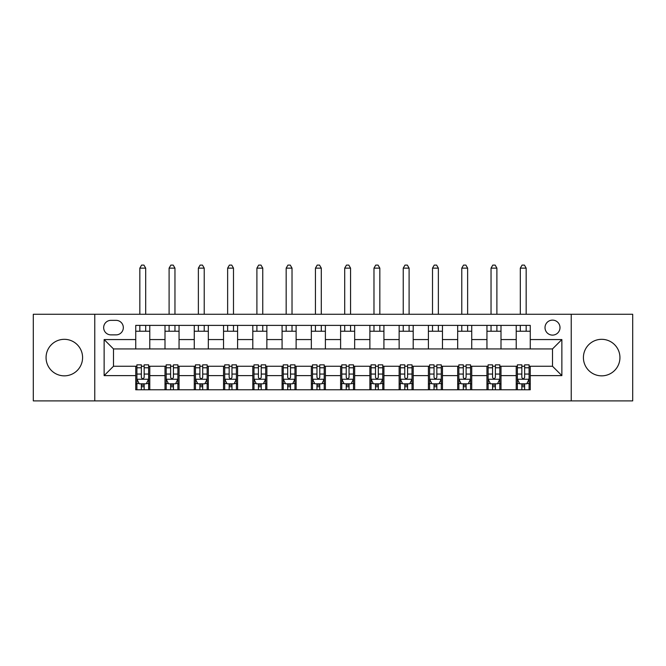 <?xml version="1.0" encoding="UTF-8"?>
<svg xmlns="http://www.w3.org/2000/svg" width="666" height="666" viewBox="0 0 666 666"><rect width="100%" height="100%" fill="white"/><g stroke="black" fill="none" stroke-linecap="round" stroke-linejoin="round"><path stroke-width="1" d="M601.673 339.319A18.265 18.265 0 0 0 583.416 357.584A18.265 18.265 0 0 0 601.673 375.849A18.265 18.265 0 0 0 619.938 357.584A18.265 18.265 0 0 0 601.673 339.319M64.327 339.319A18.265 18.265 0 0 0 46.062 357.584A18.265 18.265 0 0 0 64.327 375.849A18.265 18.265 0 0 0 82.584 357.584A18.265 18.265 0 0 0 64.327 339.319M552.505 320.121A7.492 7.492 0 0 0 545.013 327.614A7.492 7.492 0 0 0 552.505 335.106A7.492 7.492 0 0 0 559.998 327.614A7.492 7.492 0 0 0 552.505 320.121M571.237 400.899L632.7 400.899L632.7 314.269L571.237 314.269L571.237 400.899L94.763 400.899L94.763 314.269L33.3 314.269L33.3 400.899L94.763 400.899M110.914 334.873L116.067 334.873A7.259 7.259 0 0 0 123.327 327.614A7.259 7.259 0 0 0 116.067 320.354L110.914 320.354A7.259 7.259 0 0 0 103.663 327.614A7.259 7.259 0 0 0 110.914 334.873M571.237 314.269L94.763 314.269M135.739 375.616L104.129 375.616L104.129 339.56L135.739 339.56L135.739 348.926L113.495 348.926L113.495 366.25L135.739 366.25L135.739 389.776L530.261 389.776L530.261 366.25L552.505 366.25L552.505 348.926L530.261 348.926L530.261 339.56L561.871 339.56L561.871 375.616L530.261 375.616M530.261 339.56L530.261 325.391L135.739 325.391L135.739 339.56M516.217 325.391L516.217 348.926L530.261 348.926M516.217 348.926L135.739 348.926M135.739 366.25L136.905 366.25M141.359 366.25L144.164 366.25M148.618 366.25L149.783 366.25L149.783 389.776M166.175 366.25L149.783 366.25M170.621 366.25L173.435 366.25M177.88 366.25L179.054 366.25L179.054 389.776M195.446 366.25L179.054 366.25M199.892 366.25L202.697 366.25M207.151 366.25L208.316 366.25L208.316 389.776M224.708 366.25L208.316 366.25M229.162 366.25L231.968 366.25M236.413 366.25L237.587 366.25L237.587 389.776M253.979 366.25L237.587 366.25M258.425 366.25L261.238 366.25M265.684 366.25L266.858 366.25L266.858 389.776M283.241 366.25L266.858 366.25M287.695 366.25L290.501 366.25M294.955 366.25L296.12 366.25L296.12 389.776M312.512 366.25L296.12 366.25M316.958 366.25L319.772 366.25M324.217 366.25L325.391 366.25L325.391 389.776M341.783 366.25L325.391 366.25M346.228 366.25L349.042 366.25M353.488 366.25L354.662 366.25L354.662 389.776M371.045 366.25L354.662 366.25M375.499 366.25L378.305 366.25M382.759 366.25L383.924 366.25L383.924 389.776M400.316 366.25L383.924 366.25M404.762 366.25L407.575 366.25M412.021 366.25L413.195 366.25L413.195 389.776M429.587 366.25L413.195 366.25M434.032 366.25L436.838 366.25M441.292 366.25L442.457 366.25L442.457 389.776M458.849 366.25L442.457 366.25M463.303 366.25L466.108 366.25M470.554 366.25L471.728 366.25L471.728 389.776M488.12 366.25L471.728 366.25M492.565 366.25L495.379 366.25M499.825 366.25L500.998 366.25L500.998 389.776M517.382 366.25L500.998 366.25M521.836 366.25L524.642 366.25M529.095 366.25L530.261 366.25M149.783 325.391L149.783 348.926M135.739 331.243L149.783 331.243M135.739 383.924L136.905 383.924M141.359 383.924L144.164 383.924M148.618 383.924L149.783 383.924M165.001 366.25L165.001 389.776M165.001 325.391L165.001 348.926M179.054 325.391L179.054 348.926M165.001 331.243L179.054 331.243M165.001 383.924L166.175 383.924M170.621 383.924L173.435 383.924M177.88 383.924L179.054 383.924M194.272 366.25L194.272 389.776M194.272 383.924L195.446 383.924M199.892 383.924L202.697 383.924M207.151 383.924L208.316 383.924M194.272 325.391L194.272 348.926M208.316 325.391L208.316 348.926M194.272 331.243L208.316 331.243M223.543 366.25L223.543 389.776M223.543 383.924L224.708 383.924M229.162 383.924L231.968 383.924M236.413 383.924L237.587 383.924M223.543 325.391L223.543 348.926M237.587 325.391L237.587 348.926M223.543 331.243L237.587 331.243M252.805 366.25L252.805 389.776M252.805 383.924L253.979 383.924M258.425 383.924L261.238 383.924M265.684 383.924L266.858 383.924M252.805 325.391L252.805 348.926M266.858 325.391L266.858 348.926M252.805 331.243L266.858 331.243M282.076 366.25L282.076 389.776M282.076 383.924L283.241 383.924M287.695 383.924L290.501 383.924M294.955 383.924L296.12 383.924M282.076 325.391L282.076 348.926M296.12 325.391L296.12 348.926M282.076 331.243L296.12 331.243M311.338 366.25L311.338 389.776M311.338 383.924L312.512 383.924M316.958 383.924L319.772 383.924M324.217 383.924L325.391 383.924M311.338 325.391L311.338 348.926M325.391 325.391L325.391 348.926M311.338 331.243L325.391 331.243M340.609 366.25L340.609 389.776M340.609 383.924L341.783 383.924M346.228 383.924L349.042 383.924M353.488 383.924L354.662 383.924M340.609 325.391L340.609 348.926M354.662 325.391L354.662 348.926M340.609 331.243L354.662 331.243M369.88 366.25L369.88 389.776M369.88 383.924L371.045 383.924M375.499 383.924L378.305 383.924M382.759 383.924L383.924 383.924M369.88 325.391L369.88 348.926M383.924 325.391L383.924 348.926M369.88 331.243L383.924 331.243M399.142 366.25L399.142 389.776M399.142 383.924L400.316 383.924M404.762 383.924L407.575 383.924M412.021 383.924L413.195 383.924M399.142 325.391L399.142 348.926M413.195 325.391L413.195 348.926M399.142 331.243L413.195 331.243M428.413 366.25L428.413 389.776M428.413 383.924L429.587 383.924M434.032 383.924L436.838 383.924M441.292 383.924L442.457 383.924M428.413 325.391L428.413 348.926M442.457 325.391L442.457 348.926M428.413 331.243L442.457 331.243M457.684 366.25L457.684 389.776M457.684 383.924L458.849 383.924M463.303 383.924L466.108 383.924M470.554 383.924L471.728 383.924M457.684 325.391L457.684 348.926M471.728 325.391L471.728 348.926M457.684 331.243L471.728 331.243M486.946 366.25L486.946 389.776M486.946 383.924L488.12 383.924M492.565 383.924L495.379 383.924M499.825 383.924L500.998 383.924M486.946 325.391L486.946 348.926M500.998 325.391L500.998 348.926M486.946 331.243L500.998 331.243M516.217 366.25L516.217 389.776M516.217 383.924L517.382 383.924M521.836 383.924L524.642 383.924M529.095 383.924L530.261 383.924M516.217 331.243L530.261 331.243M113.495 348.926L104.129 339.56M113.495 366.25L104.129 375.616M561.871 339.56L552.505 348.926M561.871 375.616L552.505 366.25M141.359 386.738L144.164 386.738M136.905 367.782L141.359 367.782L141.359 364.843L136.905 364.843L136.905 379.129L139.252 383.807L146.27 383.807L148.618 379.129L148.618 364.843L144.164 364.843L144.164 367.782L148.618 367.782M148.618 379.129L148.618 389.776M136.905 379.129L136.905 389.776M144.164 383.807L144.164 389.776M141.359 389.776L141.359 383.807M141.359 367.782L141.359 377.372C142.291 379.17 143.232 379.17 144.164 377.372L144.164 367.782M145.688 331.243L145.688 325.391M145.688 314.269L145.688 268.14L139.835 268.14L139.835 314.269M139.835 331.243L139.835 325.391M139.835 268.14L141.592 265.101L143.931 265.101L145.688 268.14M170.621 386.738L173.435 386.738M166.175 367.782L170.621 367.782L170.621 364.843L166.175 364.843L166.175 379.129L168.515 383.807L175.541 383.807L177.88 379.129L177.88 364.843L173.435 364.843L173.435 367.782L177.88 367.782M177.88 379.129L177.88 389.776M166.175 379.129L166.175 389.776M173.435 383.807L173.435 389.776M170.621 389.776L170.621 383.807M170.621 367.782L170.621 377.372C171.562 379.17 172.494 379.17 173.435 377.372L173.435 367.782M174.958 331.243L174.958 325.391M174.958 314.269L174.958 268.14L169.097 268.14L169.097 314.269M169.097 331.243L169.097 325.391M169.097 268.14L170.854 265.101L173.202 265.101L174.958 268.14M199.892 386.738L202.697 386.738M195.446 367.782L199.892 367.782L199.892 364.843L195.446 364.843L195.446 379.129L197.785 383.807L204.812 383.807L207.151 379.129L207.151 364.843L202.697 364.843L202.697 367.782L207.151 367.782M207.151 379.129L207.151 389.776M195.446 379.129L195.446 389.776M202.697 383.807L202.697 389.776M199.892 389.776L199.892 383.807M199.892 367.782L199.892 377.372C200.824 379.17 201.765 379.17 202.697 377.372L202.697 367.782M204.221 331.243L204.221 325.391M204.221 314.269L204.221 268.14L198.368 268.14L198.368 314.269M198.368 331.243L198.368 325.391M198.368 268.14L200.125 265.101L202.464 265.101L204.221 268.14M229.162 386.738L231.968 386.738M224.708 367.782L229.162 367.782L229.162 364.843L224.708 364.843L224.708 379.129L227.048 383.807L234.074 383.807L236.413 379.129L236.413 364.843L231.968 364.843L231.968 367.782L236.413 367.782M236.413 379.129L236.413 389.776M224.708 379.129L224.708 389.776M231.968 383.807L231.968 389.776M229.162 389.776L229.162 383.807M229.162 367.782L229.162 377.372C230.095 379.17 231.027 379.17 231.968 377.372L231.968 367.782M233.491 331.243L233.491 325.391M233.491 314.269L233.491 268.14L227.639 268.14L227.639 314.269M227.639 331.243L227.639 325.391M227.639 268.14L229.395 265.101L231.735 265.101L233.491 268.14M258.425 386.738L261.238 386.738M253.979 367.782L258.425 367.782L258.425 364.843L253.979 364.843L253.979 379.129L256.318 383.807L263.345 383.807L265.684 379.129L265.684 364.843L261.238 364.843L261.238 367.782L265.684 367.782M265.684 379.129L265.684 389.776M253.979 379.129L253.979 389.776M261.238 383.807L261.238 389.776M258.425 389.776L258.425 383.807M258.425 367.782L258.425 377.372C259.365 379.17 260.298 379.17 261.238 377.372L261.238 367.782M262.754 331.243L262.754 325.391M262.754 314.269L262.754 268.14L256.901 268.14L256.901 314.269M256.901 331.243L256.901 325.391M256.901 268.14L258.658 265.101L261.005 265.101L262.754 268.14M287.695 386.738L290.501 386.738M283.241 367.782L287.695 367.782L287.695 364.843L283.241 364.843L283.241 379.129L285.589 383.807L292.607 383.807L294.955 379.129L294.955 364.843L290.501 364.843L290.501 367.782L294.955 367.782M294.955 379.129L294.955 389.776M283.241 379.129L283.241 389.776M290.501 383.807L290.501 389.776M287.695 389.776L287.695 383.807M287.695 367.782L287.695 377.372C288.628 379.17 289.568 379.17 290.501 377.372L290.501 367.782M292.024 331.243L292.024 325.391M292.024 314.269L292.024 268.14L286.172 268.14L286.172 314.269M286.172 331.243L286.172 325.391M286.172 268.14L287.928 265.101L290.268 265.101L292.024 268.14M316.958 386.738L319.772 386.738M312.512 367.782L316.958 367.782L316.958 364.843L312.512 364.843L312.512 379.129L314.851 383.807L321.878 383.807L324.217 379.129L324.217 364.843L319.772 364.843L319.772 367.782L324.217 367.782M324.217 379.129L324.217 389.776M312.512 379.129L312.512 389.776M319.772 383.807L319.772 389.776M316.958 389.776L316.958 383.807M316.958 367.782L316.958 377.372C317.898 379.17 318.831 379.17 319.772 377.372L319.772 367.782M321.295 331.243L321.295 325.391M321.295 314.269L321.295 268.14L315.443 268.14L315.443 314.269M315.443 331.243L315.443 325.391M315.443 268.14L317.199 265.101L319.538 265.101L321.295 268.14M346.228 386.738L349.042 386.738M341.783 367.782L346.228 367.782L346.228 364.843L341.783 364.843L341.783 379.129L344.122 383.807L351.149 383.807L353.488 379.129L353.488 364.843L349.042 364.843L349.042 367.782L353.488 367.782M353.488 379.129L353.488 389.776M341.783 379.129L341.783 389.776M349.042 383.807L349.042 389.776M346.228 389.776L346.228 383.807M346.228 367.782L346.228 377.372C347.161 379.17 348.102 379.17 349.042 377.372L349.042 367.782M350.557 331.243L350.557 325.391M350.557 314.269L350.557 268.14L344.705 268.14L344.705 314.269M344.705 331.243L344.705 325.391M344.705 268.14L346.462 265.101L348.801 265.101L350.557 268.14M375.499 386.738L378.305 386.738M371.045 367.782L375.499 367.782L375.499 364.843L371.045 364.843L371.045 379.129L373.393 383.807L380.411 383.807L382.759 379.129L382.759 364.843L378.305 364.843L378.305 367.782L382.759 367.782M382.759 379.129L382.759 389.776M371.045 379.129L371.045 389.776M378.305 383.807L378.305 389.776M375.499 389.776L375.499 383.807M375.499 367.782L375.499 377.372C376.432 379.17 377.372 379.17 378.305 377.372L378.305 367.782M379.828 331.243L379.828 325.391M379.828 314.269L379.828 268.14L373.976 268.14L373.976 314.269M373.976 331.243L373.976 325.391M373.976 268.14L375.732 265.101L378.072 265.101L379.828 268.14M404.762 386.738L407.575 386.738M400.316 367.782L404.762 367.782L404.762 364.843L400.316 364.843L400.316 379.129L402.655 383.807L409.682 383.807L412.021 379.129L412.021 364.843L407.575 364.843L407.575 367.782L412.021 367.782M412.021 379.129L412.021 389.776M400.316 379.129L400.316 389.776M407.575 383.807L407.575 389.776M404.762 389.776L404.762 383.807M404.762 367.782L404.762 377.372C405.702 379.17 406.635 379.17 407.575 377.372L407.575 367.782M409.099 331.243L409.099 325.391M409.099 314.269L409.099 268.14L403.238 268.14L403.238 314.269M403.238 331.243L403.238 325.391M403.238 268.14L404.995 265.101L407.342 265.101L409.099 268.14M434.032 386.738L436.838 386.738M429.587 367.782L434.032 367.782L434.032 364.843L429.587 364.843L429.587 379.129L431.926 383.807L438.952 383.807L441.292 379.129L441.292 364.843L436.838 364.843L436.838 367.782L441.292 367.782M441.292 379.129L441.292 389.776M429.587 379.129L429.587 389.776M436.838 383.807L436.838 389.776M434.032 389.776L434.032 383.807M434.032 367.782L434.032 377.372C434.965 379.17 435.905 379.17 436.838 377.372L436.838 367.782M438.361 331.243L438.361 325.391M438.361 314.269L438.361 268.14L432.509 268.14L432.509 314.269M432.509 331.243L432.509 325.391M432.509 268.14L434.265 265.101L436.605 265.101L438.361 268.14M463.303 386.738L466.108 386.738M458.849 367.782L463.303 367.782L463.303 364.843L458.849 364.843L458.849 379.129L461.188 383.807L468.215 383.807L470.554 379.129L470.554 364.843L466.108 364.843L466.108 367.782L470.554 367.782M470.554 379.129L470.554 389.776M458.849 379.129L458.849 389.776M466.108 383.807L466.108 389.776M463.303 389.776L463.303 383.807M463.303 367.782L463.303 377.372C464.235 379.17 465.168 379.17 466.108 377.372L466.108 367.782M467.632 331.243L467.632 325.391M467.632 314.269L467.632 268.14L461.779 268.14L461.779 314.269M461.779 331.243L461.779 325.391M461.779 268.14L463.536 265.101L465.875 265.101L467.632 268.14M492.565 386.738L495.379 386.738M488.12 367.782L492.565 367.782L492.565 364.843L488.12 364.843L488.12 379.129L490.459 383.807L497.485 383.807L499.825 379.129L499.825 364.843L495.379 364.843L495.379 367.782L499.825 367.782M499.825 379.129L499.825 389.776M488.12 379.129L488.12 389.776M495.379 383.807L495.379 389.776M492.565 389.776L492.565 383.807M492.565 367.782L492.565 377.372C493.506 379.17 494.438 379.17 495.379 377.372L495.379 367.782M496.894 331.243L496.894 325.391M496.894 314.269L496.894 268.14L491.042 268.14L491.042 314.269M491.042 331.243L491.042 325.391M491.042 268.14L492.798 265.101L495.146 265.101L496.894 268.14M521.836 386.738L524.642 386.738M517.382 367.782L521.836 367.782L521.836 364.843L517.382 364.843L517.382 379.129L519.73 383.807L526.748 383.807L529.095 379.129L529.095 364.843L524.642 364.843L524.642 367.782L529.095 367.782M529.095 379.129L529.095 389.776M517.382 379.129L517.382 389.776M524.642 383.807L524.642 389.776M521.836 389.776L521.836 383.807M521.836 367.782L521.836 377.372C522.768 379.17 523.709 379.17 524.642 377.372L524.642 367.782M526.165 331.243L526.165 325.391M526.165 314.269L526.165 268.14L520.312 268.14L520.312 314.269M520.312 331.243L520.312 325.391M520.312 268.14L522.069 265.101L524.408 265.101L526.165 268.14M165.001 375.616L149.783 375.616M165.001 339.56L149.783 339.56M194.272 339.56L179.054 339.56M194.272 375.616L179.054 375.616M223.543 339.56L208.316 339.56M223.543 375.616L208.316 375.616M252.805 339.56L237.587 339.56M252.805 375.616L237.587 375.616M282.076 339.56L266.858 339.56M282.076 375.616L266.858 375.616M311.338 339.56L296.12 339.56M311.338 375.616L296.12 375.616M340.609 339.56L325.391 339.56M340.609 375.616L325.391 375.616M369.88 339.56L354.662 339.56M369.88 375.616L354.662 375.616M399.142 339.56L383.924 339.56M399.142 375.616L383.924 375.616M428.413 339.56L413.195 339.56M428.413 375.616L413.195 375.616M457.684 339.56L442.457 339.56M457.684 375.616L442.457 375.616M486.946 339.56L471.728 339.56M486.946 375.616L471.728 375.616M516.217 339.56L500.998 339.56M516.217 375.616L500.998 375.616M136.963 379.245L148.56 379.245M148.618 383.524L146.412 383.524M139.111 383.524L136.905 383.524M144.164 374.059L148.618 374.059M136.905 374.059L141.359 374.059M141.359 385.248L144.164 385.248M166.234 379.245L177.822 379.245M177.88 383.524L175.682 383.524M168.373 383.524L166.175 383.524M173.435 374.059L177.88 374.059M166.175 374.059L170.621 374.059M170.621 385.248L173.435 385.248M195.504 379.245L207.093 379.245M207.151 383.524L204.945 383.524M197.644 383.524L195.446 383.524M202.697 374.059L207.151 374.059M195.446 374.059L199.892 374.059M199.892 385.248L202.697 385.248M224.767 379.245L236.355 379.245M236.413 383.524L234.216 383.524M226.915 383.524L224.708 383.524M231.968 374.059L236.413 374.059M224.708 374.059L229.162 374.059M229.162 385.248L231.968 385.248M254.037 379.245L265.626 379.245M265.684 383.524L263.486 383.524M256.177 383.524L253.979 383.524M261.238 374.059L265.684 374.059M253.979 374.059L258.425 374.059M258.425 385.248L261.238 385.248M283.3 379.245L294.896 379.245M294.955 383.524L292.749 383.524M285.448 383.524L283.241 383.524M290.501 374.059L294.955 374.059M283.241 374.059L287.695 374.059M287.695 385.248L290.501 385.248M312.57 379.245L324.159 379.245M324.217 383.524L322.019 383.524M314.71 383.524L312.512 383.524M319.772 374.059L324.217 374.059M312.512 374.059L316.958 374.059M316.958 385.248L319.772 385.248M341.841 379.245L353.43 379.245M353.488 383.524L351.29 383.524M343.981 383.524L341.783 383.524M349.042 374.059L353.488 374.059M341.783 374.059L346.228 374.059M346.228 385.248L349.042 385.248M371.104 379.245L382.7 379.245M382.759 383.524L380.552 383.524M373.251 383.524L371.045 383.524M378.305 374.059L382.759 374.059M371.045 374.059L375.499 374.059M375.499 385.248L378.305 385.248M400.374 379.245L411.963 379.245M412.021 383.524L409.823 383.524M402.514 383.524L400.316 383.524M407.575 374.059L412.021 374.059M400.316 374.059L404.762 374.059M404.762 385.248L407.575 385.248M429.645 379.245L441.233 379.245M441.292 383.524L439.085 383.524M431.784 383.524L429.587 383.524M436.838 374.059L441.292 374.059M429.587 374.059L434.032 374.059M434.032 385.248L436.838 385.248M458.907 379.245L470.496 379.245M470.554 383.524L468.356 383.524M461.055 383.524L458.849 383.524M466.108 374.059L470.554 374.059M458.849 374.059L463.303 374.059M463.303 385.248L466.108 385.248M488.178 379.245L499.766 379.245M499.825 383.524L497.627 383.524M490.318 383.524L488.12 383.524M495.379 374.059L499.825 374.059M488.12 374.059L492.565 374.059M492.565 385.248L495.379 385.248M517.44 379.245L529.037 379.245M529.095 383.524L526.889 383.524M519.588 383.524L517.382 383.524M524.642 374.059L529.095 374.059M517.382 374.059L521.836 374.059M521.836 385.248L524.642 385.248"/></g></svg>
